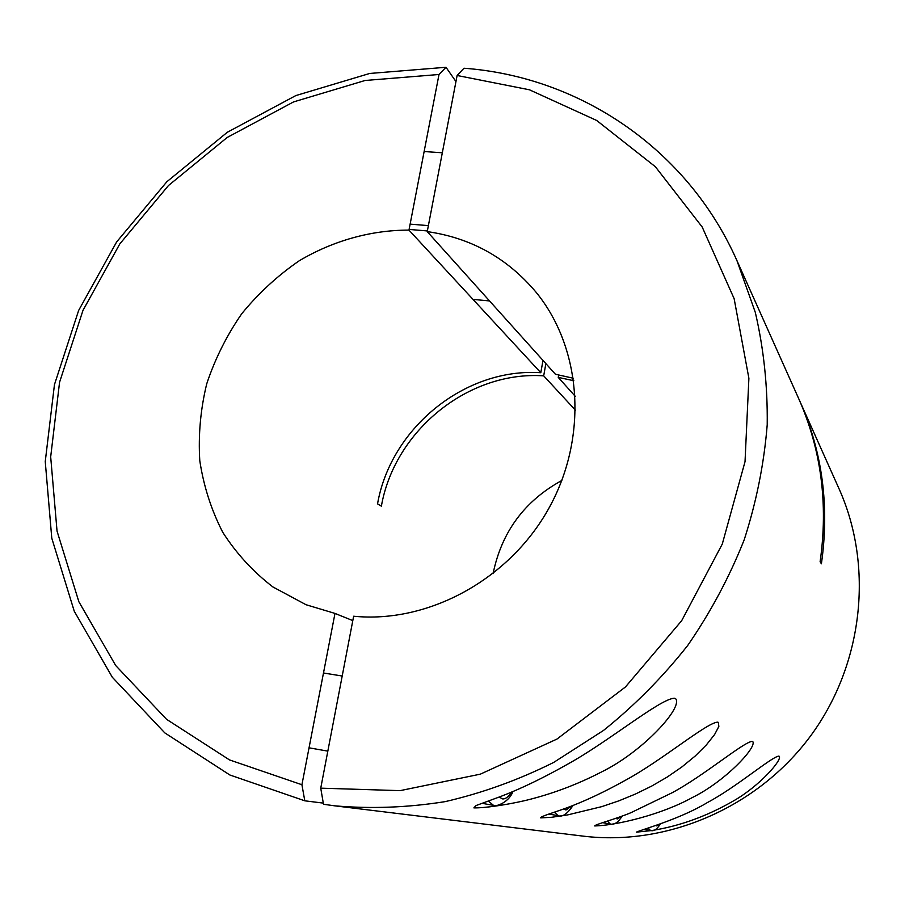 <?xml version="1.0" encoding="UTF-8"?>
<svg xmlns="http://www.w3.org/2000/svg" width="905" height="905" viewBox="0 0 905 905"><rect width="100%" height="100%" fill="white"/><g stroke="black" fill="none" stroke-linecap="round" stroke-linejoin="round"><path stroke-width="1.36" d="M473.869 807.882L476.019 805.563L500.714 796.468C521.11 788.674 543.464 777.881 567.797 764.092C608.533 741.659 660.322 698.524 674.451 698.23L675.526 698.581C683.716 707.144 642.833 751.75 601.497 771.976C576.949 784.68 551.462 794.217 525.058 800.574C505.624 805.043 484.56 808.086 473.869 807.882M594.766 825.948L594.687 825.937C595.151 824.41 614.54 819.489 630.977 812.679L672.098 792.769C704.169 775.608 743.491 741.964 752.225 741.353L752.722 741.512C757.394 747.145 724.735 781.694 692.348 797.531C661.544 814.681 616.294 825.473 594.766 825.948M651.973 830.507L636.339 832.159C641.69 829.614 680.243 819.07 707.427 802.531C736.466 787.135 771.614 756.772 778.798 756.105L779.16 756.218C782.746 759.725 759.397 785.97 734.351 800.416C707.778 815.869 680.515 825.858 652.573 830.405M540.783 817.882L540.67 817.86C540.262 816.514 552.865 812.905 565.998 808.131C584.415 801.4 604.359 792.033 625.841 780.031C661.815 760.539 706.635 722.643 717.62 722.156L718.332 722.382L718.853 726.477L714.599 734.543L706.364 744.917L695.21 756.014L681.94 766.908L667.324 776.988L651.668 786.094L635.468 794.024L618.749 800.891L601.723 806.649L567.752 814.885L551.722 817.272L540.783 817.882M457.115 75.488L427.239 231.612C471.245 237.902 507.626 258.242 536.394 292.62C582.22 348.979 588.341 437.997 548.487 508.972C508.757 579.992 427.873 623.647 353.64 616.226L320.743 788.165L400.089 790.642L480.34 774.16L556.971 739.068L625.457 686.963L681.68 620.683L722.281 544.063L745.03 461.663L748.888 378.29L734.136 298.673L702.19 227.008L655.378 166.746L596.678 120.467L529.425 89.787L457.115 75.488L463.971 68.237C578.589 76.574 686.997 147.934 736.953 260.64L755.313 312.395C763.741 348.764 767.7 386.231 767.214 424.784C764.092 463.541 756.433 501.868 744.215 539.753C729.487 576.938 710.674 612.142 687.777 645.367C662.788 677.042 634.699 705.402 603.499 730.448L553.656 762.44C518.542 779.963 482.399 793.029 445.249 801.615C407.94 807.577 371.073 808.98 334.658 805.823L582.99 836.107C667.042 846.447 757.598 807.656 810.563 735.98C863.438 664.225 873.8 566.259 839.139 488.983L799.375 400.157M736.953 260.64L798.685 398.596C821.197 449.48 828.335 503.847 820.122 561.688L821.401 563.804C829.557 506.325 822.453 452.285 800.077 401.696M334.658 805.823L323.492 804.274L320.743 788.165M558.702 374.806L558.249 377.385L575.342 396.401M558.249 377.385L573.849 380.734M427.239 231.612L555.432 374.251L573.51 378.29M543 360.416L540.794 372.724C465.102 367.521 390.824 427.907 377.543 503.87L381.378 506.178C394.557 430.656 468.417 370.643 543.69 375.847L575.591 410.361M545.873 363.618L543.69 375.847M455.95 81.563L445.995 67.275L439.004 74.493L408.97 230.108L540.794 372.724M493.078 573.668C501.608 531.982 524.538 500.918 561.847 480.476M439.004 74.493L365.122 80.477L293.548 101.914L227.155 137.492L168.5 185.502L119.822 243.898L82.989 310.358L59.56 382.283L50.68 456.855L57.038 531.077L78.859 601.735L115.716 665.56L166.554 719.305L229.508 759.917L301.919 784.737L334.986 613.42L306.071 604.744L272.869 586.926C252.97 571.598 236.25 553.362 222.709 532.219C211.238 509.809 203.602 485.951 199.779 460.645C198.218 434.954 200.525 409.377 206.702 383.912C214.994 358.946 226.669 335.563 241.726 313.764C258.491 293.243 277.711 275.55 299.385 260.674C333.187 240.707 370.948 230.085 408.97 230.108M334.986 613.42L352.803 620.604M323.3 803.108L304.793 800.812L229.87 774.997L164.789 732.88L112.288 677.212L74.244 611.192L51.777 538.181L45.25 461.561L54.458 384.614L78.645 310.449L116.632 241.952L166.837 181.758L227.325 132.266L295.822 95.579L369.693 73.463L445.995 67.275M301.919 784.737L304.793 800.812M643.998 829.285L650.446 830.451L648.206 828.018M655.944 825.53L656.725 825.903L659.383 824.353M610.309 824.036L607.425 821.163M615.966 818.312L617.21 818.991L621.147 816.468M499.289 797.011L502.343 798.877C505.25 799.296 508.372 797.022 511.71 792.045M493.53 805.382L488.372 801.049M563.985 808.866L565.942 810.009L571.96 805.869M558.181 815.71L554.38 812.226M410.123 224.135L428.382 225.617M424.14 151.531L442.33 152.775M473.01 299.385L489.537 300.935M410.418 229.542L427.375 230.933M650.446 830.451L650.582 830.473C653.727 831.537 656.962 829.387 660.299 824.025M602.673 822.668L610.411 824.048C614.382 824.975 618.285 822.328 622.142 816.106M512.988 791.513C507.931 804.307 493.316 806.966 493.678 805.405L482.048 803.312M309.046 747.824L327.836 751.127M323.492 672.992L342.203 676.024M573.08 805.439C567.333 813.844 562.412 817.283 558.306 815.722L548.928 814.048"/></g></svg>
